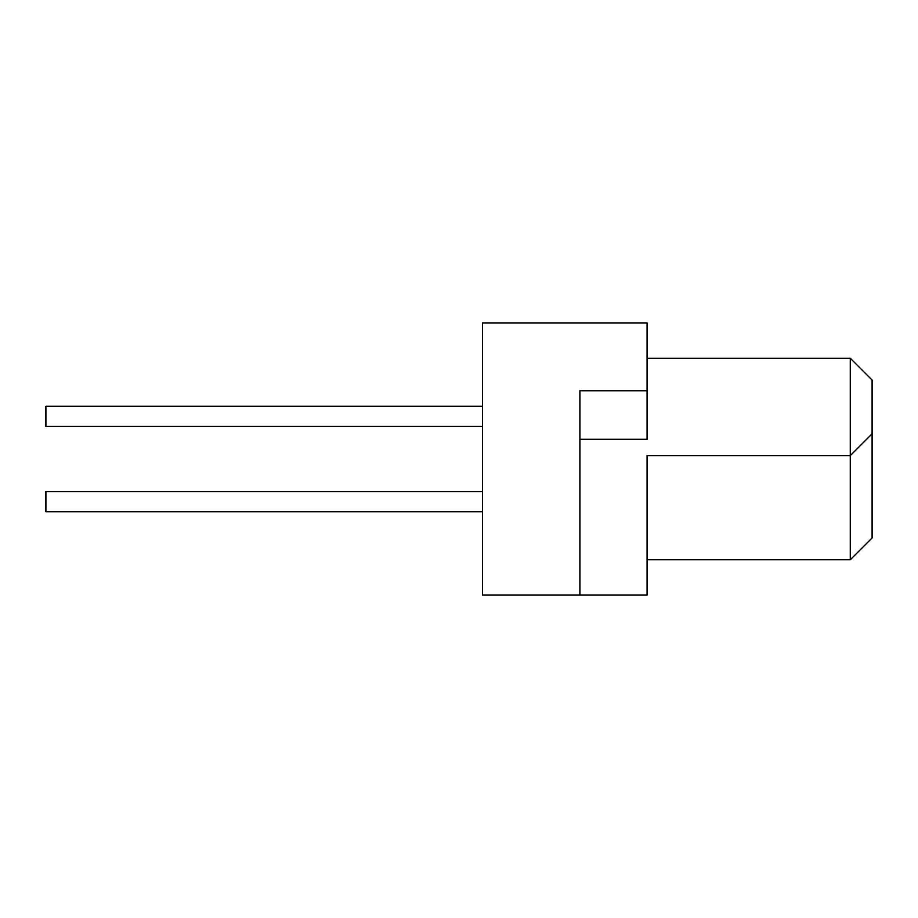 <?xml version="1.0" encoding="UTF-8"?>
<svg xmlns="http://www.w3.org/2000/svg" width="918" height="918" viewBox="0 0 918 918"><rect width="100%" height="100%" fill="white"/><g stroke="black" fill="none" stroke-linecap="round" stroke-linejoin="round"><path stroke-width="1.38" d="M482.512 426.422L45.9 426.422L45.9 406.272L482.512 406.272L45.9 406.272M482.512 511.728L45.9 511.728L45.9 491.578L482.512 491.578L45.9 491.578M647.075 358.249L850.275 358.249L850.275 455.638L647.075 455.638L647.075 595.025L482.512 595.025L482.512 322.975L647.075 322.975L647.075 439.297L579.912 439.297M850.275 358.249L872.1 380.075L872.1 433.812L850.275 455.638L850.275 559.75L647.075 559.75M579.912 595.025L579.912 390.827L647.075 390.827M872.1 433.812L872.1 537.925L850.275 559.75"/></g></svg>
